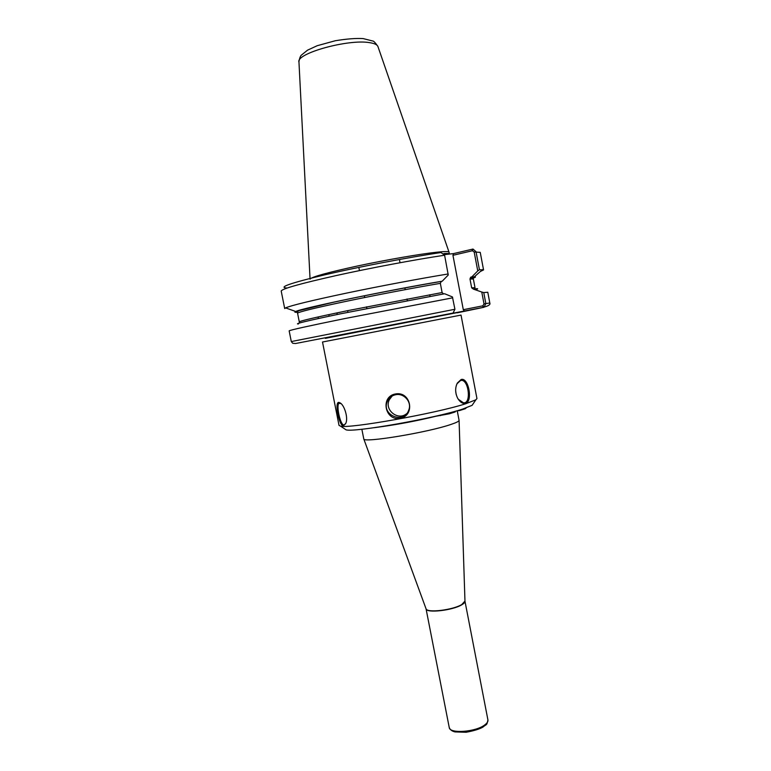 <?xml version="1.0" encoding="UTF-8"?>
<svg xmlns="http://www.w3.org/2000/svg" width="771" height="771" viewBox="0 0 771 771"><rect width="100%" height="100%" fill="white"/><g stroke="black" fill="none" stroke-linecap="round" stroke-linejoin="round"><path stroke-width="1.16" d="M298.454 323.955C293.472 324.119 307.378 320.765 340.165 313.884L444.616 293.741L452.432 296.941L454.919 309.267L453.049 313.074L433.071 317.054L484.005 307.243L485.836 303.572L483.764 292.575L481.759 292.026L484.015 303.919L482.848 305.827L484.005 307.243M325.343 338.363L452.616 313.209M435.74 416.292C417.776 420.658 399.889 424.098 382.088 426.623M457.261 410.837L459.082 420.446C458.899 421.351 456.201 422.681 450.987 424.426C428.156 432.406 363.102 443.152 363.787 438.969L361.85 429.245M472.989 249.052L453.521 253.601L452.943 255.307L472.421 250.739L474.184 252.011L477.76 270.92L479.427 269.686L476.025 251.683L472.989 249.052L472.421 250.739M444.433 254.623L453.521 253.601M480.362 271.488L483.562 269.917L479.427 269.686M477.76 270.92L471.823 276.895L470.676 277.223L469.982 278.967L471.659 287.805L473.375 289.115L481.759 292.026M473.298 278.061C475.746 277.232 476.112 276.799 474.396 276.77L471.823 276.895M287.14 288.017C277.531 287.564 290.156 283.15 325.015 274.775C359.141 266.795 409.006 257.244 441.022 252.541L444.607 255.22L448.25 275.016L442.217 281.203C390.81 289.703 300.729 308.439 295.756 311.494C294.185 312.168 294.686 312.428 297.269 312.284M448.182 273.975C420.956 278.398 380.382 286.022 346.815 293.047C311.792 300.459 291.38 305.403 285.569 307.88L284.701 308.564L281.203 291.043C281.945 288.797 300.305 283.632 336.262 275.546C370.89 267.894 415.357 259.567 444.607 255.22M452.741 297.818L344.724 318.587C308.708 325.921 290.185 330.017 289.154 330.855L291.293 341.563L454.919 309.267M482.848 305.827L463.304 309.691L464.479 311.118M484.67 306.887C488.833 305.759 490.539 304.458 489.807 302.974L487.783 292.248L483.764 292.575M476.565 289.327C478.666 288.643 477.847 288.518 474.117 288.961M347.692 310.655L347.866 312.303M329.236 316.177L328.725 314.626M317.98 316.977L318.49 318.5M337.187 314.51L337.004 312.872M452.943 255.307L463.304 309.691M429.755 294.744L430.064 296.363M443.576 293.924L442.101 292.537L440.347 283.352L441.301 281.415L442.217 281.203M444.414 254.546L447.161 253.486M449.03 252.165L449.03 252.127C448.838 251.346 444.742 251.375 436.752 252.213C420.118 253.987 386.473 259.808 357.667 265.956C327.106 272.635 311.243 277.03 310.048 279.141M395.619 394.733C403.85 392.815 412.186 401.942 408.726 410.133C403.802 424.821 380.633 414.856 387.505 400.997C389.201 397.624 391.899 395.533 395.619 394.733L395.369 393.971C380.074 396.68 384.931 421.188 400.11 418.345C415.675 415.521 410.885 390.926 395.369 393.971M476.95 398.578L475.852 399.821L465.732 403.734C436.078 413.439 348.617 428.965 340.503 426.132L339.028 425.39L322.509 342.016L461.029 315.088L476.95 398.578M461.106 379.534L457.319 383.081C455.025 387.813 455.121 392.834 457.598 398.135C460.075 402.24 462.754 403.965 465.645 403.31C473.163 401.392 468.469 376.865 461.106 379.534L460.586 380.45L461.858 380.354C468.903 380.797 471.409 404.322 463.332 402.741L458.234 399.214M343.365 425.929L345.793 423.337C348.54 417.496 343.914 404.043 339.693 402.732C333.824 398.954 338.855 425.949 343.365 425.929L343.953 424.966C340.271 425.428 335.992 404.968 339.009 403.339L340.946 403.57M406.558 413.748C397.788 421.082 383.977 409.748 389.384 399.667L392.169 395.986M345.62 423.78L343.953 424.966M456.403 385.249L457.087 383.698L460.586 380.45M455.661 390.82L456.172 394.482M473.066 403.908L472.103 405.334L462.61 409.093C434.931 418.316 353.947 432.627 346.054 429.832L344.618 428.878M456.904 312.679L325.429 338.228M433.177 416.754L449.406 413.776L455.227 411.926L455.102 411.309M429.726 417.487C409.941 422.045 391.446 425.447 374.234 427.703M466.262 407.869L465.308 408.726L459.641 410.519L459.545 410.037M459.641 410.519L456.326 410.962M457.145 312.833L483.629 307.35L482.463 305.904M464.961 601.072L461.771 604.541C452.799 610.092 426.961 613.138 426.055 608.82L425.997 608.647M459.082 420.446L464.971 601.207C465.144 602.257 464.084 603.442 461.8 604.782C452.558 610.507 425.9 613.427 426.035 608.782L426.026 608.743M464.971 601.207L487.927 719.96C488.188 721.444 487.214 723.034 485.007 724.73C476.141 732.036 449.474 734.011 449.233 727.487L426.055 608.82L363.787 438.969M472.025 250.826L472.594 249.11M474.184 252.011L480.237 252.348L483.562 269.917M484.015 303.919L489.807 302.974M442.101 292.537L347.47 310.694C316.245 317.18 300.179 320.9 299.283 321.854L299.418 323.02M440.347 283.352C414.306 287.766 375.699 295.129 345.659 301.442C314.443 308.072 298.406 311.995 297.567 313.219L299.283 321.854M441.465 281.367C412.745 286.186 368.769 294.638 337.303 301.394C304.911 308.458 291.554 312.053 297.22 312.159M469.992 278.996C475.765 277.319 476.131 276.673 471.091 277.059M470.676 277.223L473.269 277.753L473.365 279.044L469.982 278.967M473.365 279.044L475.013 287.699L471.659 287.805M448.992 252.03L378.002 46.732C377.433 44.785 374.667 43.436 369.714 42.675C348.444 38.772 295.601 53.498 298.965 62.094L310.058 279.044M449.03 252.127L449.387 254.025C449.291 253.514 447.44 253.37 443.836 253.572M449.406 413.776L449.233 412.88M440.424 415.636L440.318 415.097M465.308 408.726L465.212 408.235M407.348 300.594L407.03 298.965M405.228 289.645L404.891 287.891M400.024 262.718L399.484 259.894M366.851 308.467L366.533 306.829M364.712 297.519L364.375 295.775M359.459 270.611L358.9 267.778M487.927 719.96C486.617 726.022 487.002 723.612 482.858 727.14C479.36 729.135 473.789 730.841 466.156 732.257L455.035 731.93C451.941 731.178 450.013 729.694 449.233 727.487M474.396 276.77L482.492 269.599M295.756 311.494L285.569 307.88M453.049 313.074L295.582 343.509L292.758 343.278L291.293 341.563M297.567 313.219L297.172 311.985L298.878 310.694L332.87 302.377C364.384 295.505 411.203 286.455 441.301 281.415M298.946 61.699C299.63 57.902 300.536 55.637 301.663 54.905L307.562 50.154L317.209 45.711L335.395 40.718C346.902 38.858 356.163 38.155 363.17 38.589L372.644 40.988C373.511 40.824 375.255 42.617 377.867 46.366M387.514 400.987L389.384 399.667M340.522 403.339L339.693 402.732M339.057 403.31L339.847 403.137M457.087 383.698L457.319 383.081M461.81 380.344L460.152 380.595M469.327 396.448L468.363 396.67M472.103 405.334L475.852 399.821M346.054 429.832L340.503 426.132"/></g></svg>
